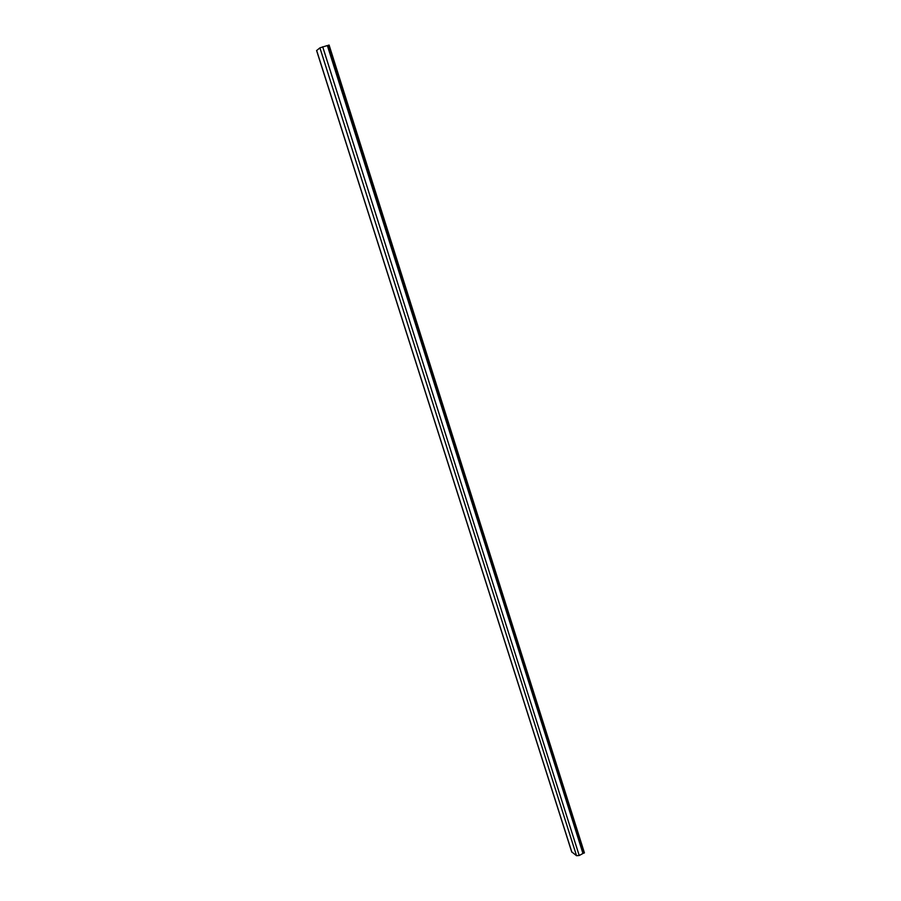 <?xml version="1.0" encoding="UTF-8"?>
<svg xmlns="http://www.w3.org/2000/svg" width="901" height="901" viewBox="0 0 901 901"><rect width="100%" height="100%" fill="white"/><g stroke="black" fill="none" stroke-linecap="round" stroke-linejoin="round"><path stroke-width="1.35" d="M328.46 45.219L583.916 853.146L584.422 852.875L329.09 45.05L327.412 45.726M583.916 853.146L327.998 45.568M571.775 851.907L576.55 855.713L579.208 855.5L582.97 853.484L327.356 45.546L319.911 47.854L316.668 50.535M584.298 852.481L329.124 45.174M579.208 855.5L322.693 46.773M576.55 855.713L319.911 47.854M571.876 852.233L316.634 50.433M571.763 852.087L316.578 50.501"/></g></svg>
